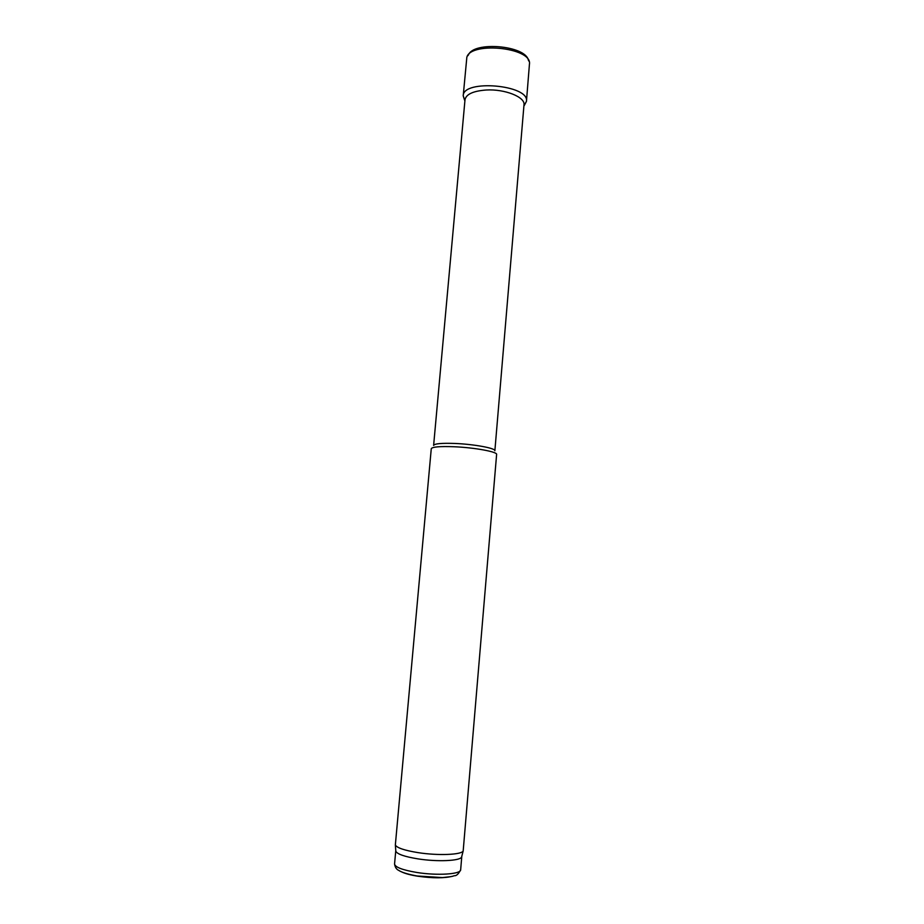 <?xml version="1.0" encoding="UTF-8"?>
<svg xmlns="http://www.w3.org/2000/svg" width="924" height="924" viewBox="0 0 924 924"><rect width="100%" height="100%" fill="white"/><g stroke="black" fill="none" stroke-linecap="round" stroke-linejoin="round"><path stroke-width="1.39" d="M486.267 90.009C504.804 88.877 525.294 97.078 524 104.759L494.871 450.773C495.853 448.267 474.139 444.225 454.978 443.462C441.614 443 434.499 443.647 433.622 445.414L465.015 99.596C466.25 94.167 473.331 90.968 486.267 90.009M454.019 446.742C474.486 447.562 497.666 451.836 496.615 454.446L463.178 850.958C461.677 854.816 438.022 855.786 418.064 852.633C404.562 850.438 396.985 847.897 395.345 845.021L431.265 448.729C432.189 446.881 439.766 446.223 454.019 446.742M395.784 850.577L395.842 851.351C397.447 854.203 404.781 856.71 417.856 858.858C437.191 861.953 460.094 860.937 461.584 857.102L461.781 856.352M528.343 60.083C525.444 45.438 473.55 41.002 468.445 54.955M416.655 872.441C437.156 875.813 461.134 874.231 460.66 869.761C458.581 873.931 456.491 875.917 454.4 875.721C452.102 876.171 455.058 876.356 442.423 877.581L417.036 875.987C403.488 873.48 399.849 871.124 398.741 870.385C396.454 869.403 395.068 867.266 394.56 863.975C395.022 867.174 402.39 869.992 416.655 872.441M401.27 871.725C404.781 873.503 410.256 874.993 417.706 876.206C432.813 878.308 444.479 878.308 452.702 876.218M524.266 105.521L526.449 101.351L529.429 64.31C532.709 46.801 466.505 41.014 466.701 58.824L463.213 95.819L464.622 100.3M523.908 105.948L526.449 101.351C529.764 84.869 462.808 79.014 463.213 95.819L464.911 100.785M461.584 857.102L463.178 850.958M395.842 851.351L395.345 845.021M460.66 869.761L461.781 856.513M394.56 863.975L395.761 850.738M528.84 61.042L528.47 60.303M467.856 55.706L468.341 55.036"/></g></svg>

